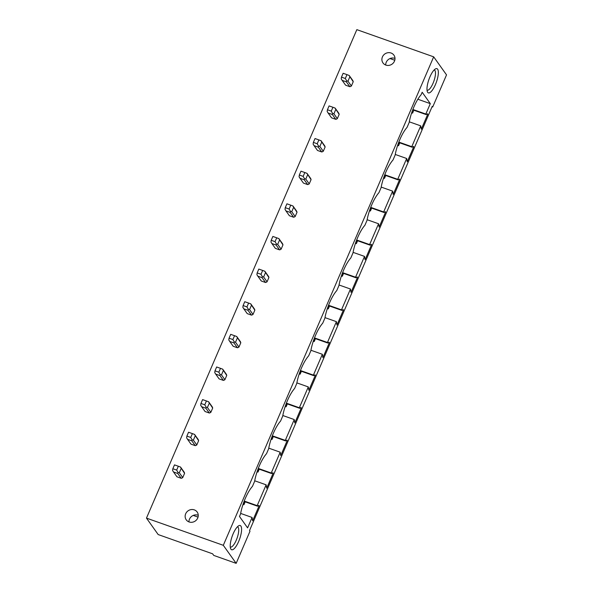 <?xml version="1.0" encoding="UTF-8"?>
<svg xmlns="http://www.w3.org/2000/svg" width="593" height="593" viewBox="0 0 593 593"><rect width="100%" height="100%" fill="white"/><g stroke="black" fill="none" stroke-linecap="round" stroke-linejoin="round"><path stroke-width="0.89" d="M223.302 545.308L433.676 56.839L446.529 74.881L432.697 106.999L432.23 106.34L249.527 530.565L249.994 531.232L236.162 563.35L223.302 545.308L146.471 518.119L158.183 534.56L212.613 553.818L213.754 555.419L236.162 563.35M432.045 106.77L432.697 106.999M389.986 58.559L394.79 60.256M193.229 515.421L198.032 517.118M433.676 56.839L356.838 29.65L146.471 518.119M197.714 518.037A6.708 6.241 -35.5 0 0 197.158 512.018A6.708 6.241 -35.5 0 0 191.109 509.587A6.708 6.241 -35.5 0 0 185.676 513.783A6.708 6.241 -35.5 0 0 186.224 519.809A6.708 6.241 -35.5 0 0 192.273 522.233A6.708 6.241 -35.5 0 0 197.714 518.037M382.426 56.913A6.708 6.241 -35.5 0 0 382.982 62.94A6.708 6.241 -35.5 0 0 389.03 65.371A6.708 6.241 -35.5 0 0 394.464 61.175A6.708 6.241 -35.5 0 0 393.915 55.149A6.708 6.241 -35.5 0 0 387.866 52.725A6.708 6.241 -35.5 0 0 382.426 56.913M184.579 473.333A4.284 3.981 -35.5 0 0 183.963 471.872L180.531 467.054L178.33 466.231L176.67 470.086L172.83 468.729L172.585 470.508L173.519 471.976L177.767 473.481L181.199 478.292A4.284 3.981 -35.5 0 0 182.74 477.595L184.579 473.333L180.368 466.98M173.519 471.976L176.951 476.794L181.199 478.292M198.633 440.703A4.284 3.981 -35.5 0 0 198.018 439.235L194.586 434.424L192.384 433.602L190.724 437.456L186.884 436.092L186.639 437.879L187.573 439.339L191.821 440.844L195.253 445.662A4.284 3.981 -35.5 0 0 196.794 444.958L198.633 440.703L194.422 434.35M187.573 439.339L191.005 444.157L195.253 445.662M212.687 408.066A4.284 3.981 -35.5 0 0 212.072 406.605L208.64 401.787L206.438 400.964L204.778 404.819L200.938 403.462L200.693 405.241L201.627 406.709L205.875 408.214L209.307 413.024A4.284 3.981 -35.5 0 0 210.849 412.328L212.687 408.066L208.477 401.713M201.627 406.709L205.059 411.527L209.307 413.024M226.741 375.436A4.284 3.981 -35.5 0 0 226.126 373.968L222.694 369.157L220.492 368.335L218.832 372.189L214.992 370.833L214.748 372.612L215.682 374.079L219.929 375.577L223.361 380.395A4.284 3.981 -35.5 0 0 224.903 379.698L226.741 375.436L222.531 369.083M215.682 374.079L219.114 378.89L223.361 380.395M240.795 342.798A4.284 3.981 -35.5 0 0 240.18 341.338L236.748 336.52L234.546 335.705L232.886 339.552L229.046 338.195L228.802 339.974L229.736 341.442L233.983 342.947L237.415 347.765A4.284 3.981 -35.5 0 0 238.957 347.061L240.795 342.798L236.585 336.446M229.736 341.442L233.168 346.26L237.415 347.765M254.849 310.169A4.284 3.981 -35.5 0 0 254.234 308.701L250.802 303.89L248.6 303.067L246.94 306.922L243.1 305.565L242.856 307.344L243.79 308.812L248.037 310.309L251.469 315.128A4.284 3.981 -35.5 0 0 253.011 314.431L254.849 310.169L250.639 303.816M243.79 308.812L247.222 313.623L251.469 315.128M268.903 277.531A4.284 3.981 -35.5 0 0 268.288 276.071L264.856 271.253L262.655 270.438L260.994 274.292L257.154 272.928L256.91 274.707L257.844 276.175L262.091 277.68L265.523 282.498A4.284 3.981 -35.5 0 0 267.065 281.794L268.903 277.531L264.693 271.179M257.844 276.175L261.276 280.993L265.523 282.498M282.957 244.902A4.284 3.981 -35.5 0 0 282.342 243.441L278.91 238.623L276.709 237.8L275.048 241.655L271.209 240.298L270.964 242.077L271.898 243.545L276.145 245.042L279.577 249.861A4.284 3.981 -35.5 0 0 281.119 249.164L282.957 244.902L278.747 238.549M271.898 243.545L275.33 248.356L279.577 249.861M297.011 212.264A4.284 3.981 -35.5 0 0 296.396 210.804L292.964 205.986L290.763 205.171L289.102 209.025L285.263 207.661L285.018 209.44L285.952 210.908L290.199 212.413L293.631 217.231A4.284 3.981 -35.5 0 0 295.173 216.527L297.011 212.264L292.801 205.912M285.952 210.908L289.384 215.726L293.631 217.231M311.066 179.635A4.284 3.981 -35.5 0 0 310.45 178.174L307.018 173.356L304.817 172.533L303.156 176.388L299.317 175.031L299.072 176.81L300.006 178.278L304.253 179.783L307.685 184.593A4.284 3.981 -35.5 0 0 309.227 183.897L311.066 179.635L306.855 173.282M300.006 178.278L303.438 183.096L307.685 184.593M325.12 147.005A4.284 3.981 -35.5 0 0 324.504 145.537L321.072 140.719L318.871 139.904L317.211 143.758L313.371 142.394L313.126 144.181L314.06 145.641L318.308 147.146L321.74 151.964A4.284 3.981 -35.5 0 0 323.281 151.259L325.12 147.005L320.909 140.652M314.06 145.641L317.492 150.459L321.74 151.964M339.174 114.367A4.284 3.981 -35.5 0 0 338.559 112.907L335.127 108.089L332.925 107.266L331.265 111.121L327.425 109.764L327.18 111.543L328.114 113.011L332.362 114.516L335.794 119.326A4.284 3.981 -35.5 0 0 337.335 118.63L339.174 114.367L334.963 108.015M328.114 113.011L331.546 117.829L335.794 119.326M353.228 81.738A4.284 3.981 -35.5 0 0 352.613 80.27L349.181 75.459L346.979 74.636L345.319 78.491L341.479 77.134L341.234 78.913L342.168 80.374L346.416 81.878L349.848 86.697A4.284 3.981 -35.5 0 0 351.39 85.992L353.228 81.738L349.018 75.385M342.168 80.374L345.6 85.192L349.848 86.697M420.733 125.864L411.772 146.679L412.172 147.242L413.41 146.397L413.714 146.827L407.235 161.859L406.679 158.501L397.718 179.316L398.118 179.872L399.356 179.034L399.66 179.464L393.181 194.497L392.625 191.131L383.664 211.946L384.064 212.509L385.302 211.664L385.606 212.094L379.127 227.126L378.571 223.769L369.609 244.575L370.01 245.139L371.248 244.301L371.552 244.731L365.073 259.756L364.517 256.398L355.555 277.213L355.956 277.776L357.194 276.931L357.497 277.361L351.019 292.393L350.463 289.028L341.501 309.842L341.902 310.406L343.139 309.568L343.443 309.991L336.965 325.023L336.409 321.665L327.447 342.48L327.847 343.043L329.085 342.198L329.389 342.628L322.911 357.661L322.355 354.295L313.393 375.11L313.793 375.673L315.031 374.835L315.335 375.258L308.857 390.29L308.301 386.933L299.339 407.747L299.739 408.31L300.977 407.465L301.281 407.895L294.803 422.928L294.247 419.562L285.285 440.377L285.685 440.94L286.923 440.095L287.227 440.525L280.748 455.557L280.192 452.2L271.231 473.014L271.631 473.57L272.869 472.732L273.173 473.162L266.694 488.195L266.138 484.829L257.177 505.644L257.577 506.207L258.815 505.362L259.119 505.792L252.64 520.824L252.084 517.467L247.6 527.874L239.483 516.481L240.55 514.005A23.564 7.264 -70.5 0 1 252.47 486.327L254.605 481.368A23.564 7.264 109.5 0 1 266.524 453.697L268.659 448.738A23.564 7.264 109.5 0 1 280.578 421.06L282.713 416.108A23.564 7.264 109.5 0 1 294.632 388.43L296.767 383.471A23.564 7.264 109.5 0 1 308.686 355.8L310.821 350.841A23.564 7.264 109.5 0 1 322.74 323.163L324.875 318.204A23.564 7.264 109.5 0 1 336.794 290.533L338.929 285.574A23.564 7.264 109.5 0 1 350.848 257.896L352.983 252.937A23.564 7.264 109.5 0 1 364.903 225.266L367.037 220.307A23.564 7.264 109.5 0 1 378.957 192.629L381.091 187.67A23.564 7.264 109.5 0 1 393.011 159.999L395.146 155.04A23.564 7.264 109.5 0 1 407.065 127.362L409.2 122.41A23.564 7.264 109.5 0 1 421.119 94.732L422.186 92.256L430.303 103.642L425.826 114.049L426.226 114.612L427.464 113.767L427.768 114.197L421.289 129.23L420.733 125.864L409.311 121.824M427.768 114.197L427.153 113.975M426.226 114.612L413.388 110.068M425.826 114.049L412.876 109.468L411.987 112.225L412.602 113.078L411.594 113.048M406.679 158.501L395.257 154.454M413.714 146.827L413.099 146.612M412.172 147.242L399.334 142.698M411.772 146.679L398.822 142.098M392.625 191.131L381.203 187.091M399.66 179.464L399.045 179.242M398.118 179.872L385.28 175.335M397.718 179.316L384.768 174.735M378.571 223.769L367.149 219.721M385.606 212.094L384.99 211.879M384.064 212.509L371.225 207.965M383.664 211.946L370.714 207.365M364.517 256.398L353.094 252.359M371.552 244.731L370.936 244.509M370.01 245.139L357.171 240.602M369.609 244.575L356.66 239.995M350.463 289.028L339.04 284.988M357.497 277.361L356.882 277.146M355.956 277.776L343.117 273.232M355.555 277.213L342.606 272.632M336.409 321.665L324.986 317.626M343.443 309.991L342.828 309.776M341.902 310.406L329.063 305.869M341.501 309.842L328.552 305.262M322.355 354.295L310.932 350.255M329.389 342.628L328.774 342.413M327.847 343.043L315.009 338.499M327.447 342.48L314.498 337.899M308.301 386.933L296.878 382.885M315.335 375.258L314.72 375.043M313.793 375.673L300.955 371.129M313.393 375.11L300.443 370.529M294.247 419.562L282.824 415.523M301.281 407.895L300.666 407.673M299.739 408.31L286.901 403.766M299.339 407.747L286.389 403.166M280.192 452.2L268.77 448.152M287.227 440.525L286.612 440.31M285.685 440.94L272.847 436.396M285.285 440.377L272.335 435.796M266.138 484.829L254.716 480.79M273.173 473.162L272.558 472.94M271.631 473.57L258.793 469.033M271.231 473.014L258.281 468.433M240.884 526.073A12.853 3.966 -70.5 0 1 238.653 541.491A12.853 3.966 -70.5 0 1 230.929 549.2A12.853 3.966 -70.5 0 1 230.64 548.673A12.853 3.966 -70.5 0 1 232.167 536.317A12.853 3.966 -70.5 0 1 238.749 525.746A12.853 3.966 -70.5 0 1 240.884 526.073M437.641 69.211A12.853 3.966 -70.5 0 1 435.41 84.629A12.853 3.966 -70.5 0 1 427.686 92.338A12.853 3.966 -70.5 0 1 427.397 91.804A12.853 3.966 -70.5 0 1 428.924 79.455A12.853 3.966 -70.5 0 1 435.507 68.884A12.853 3.966 -70.5 0 1 437.641 69.211M430.303 103.642L417.85 99.231M252.084 517.467L240.662 513.419M257.177 505.644L244.227 501.063M259.119 505.792L258.504 505.577M257.577 506.207L244.739 501.663M427.027 90.129A10.711 3.306 109.5 0 0 427.168 90.188A10.711 3.306 109.5 0 0 433.461 82.264A10.711 3.306 109.5 0 0 434.891 70.456A10.711 3.306 109.5 0 0 434.313 69.996A10.711 3.306 109.5 0 0 434.158 69.952M385.709 65.03A6.708 6.241 144.5 0 1 386.243 62.265A6.708 6.241 144.5 0 1 395.005 58.41M237.408 526.821A10.711 3.306 -70.5 0 1 237.556 526.858A10.711 3.306 -70.5 0 1 238.134 527.325A10.711 3.306 -70.5 0 1 236.703 539.126A10.711 3.306 -70.5 0 1 230.41 547.057A10.711 3.306 -70.5 0 1 230.269 546.991M198.247 515.273A6.708 6.241 -35.5 0 0 189.486 519.134A6.708 6.241 -35.5 0 0 188.952 521.899M413.091 109.653L413.706 110.513L412.602 113.078M351.39 85.992L347.958 81.182L349.796 76.92M347.958 81.182L346.668 80.833L346.416 81.878M346.668 80.833L345.319 78.491M341.479 77.134L343.139 73.28L346.979 74.636M397.54 145.685L398.548 145.715L397.821 144.84M397.933 144.855L399.045 142.29L399.652 143.143L398.548 145.715M337.335 118.63L333.903 113.812L335.742 109.549M333.903 113.812L332.614 113.463L332.362 114.516M332.614 113.463L331.265 111.121M327.425 109.764L329.085 105.91L332.925 107.266M383.486 178.315L384.494 178.345L383.767 177.47M383.879 177.492L384.99 174.92L385.598 175.78L384.494 178.345M323.281 151.259L319.849 146.449L321.688 142.187M319.849 146.449L318.56 146.1L318.308 147.146M318.56 146.1L317.211 143.758M313.371 142.394L315.031 138.54L318.871 139.904M369.432 210.945L370.44 210.982L369.713 210.107M369.824 210.122L370.936 207.557L371.544 208.41L370.44 210.982M309.227 183.897L305.795 179.079L307.634 174.816M305.795 179.079L304.505 178.73L304.253 179.783M304.505 178.73L303.156 176.388M299.317 175.031L300.977 171.177L304.817 172.533M355.377 243.582L356.386 243.612L355.659 242.737M355.77 242.759L356.882 240.187L357.49 241.04L356.386 243.612M295.173 216.527L291.741 211.716L293.579 207.454M291.741 211.716L290.451 211.367L290.199 212.413M290.451 211.367L289.102 209.025M285.263 207.661L286.923 203.807L290.763 205.171M341.323 276.212L342.331 276.249L341.605 275.374M341.716 275.389L342.828 272.817L343.436 273.677L342.331 276.249M281.119 249.164L277.687 244.346L279.525 240.083M277.687 244.346L276.397 243.997L276.145 245.042M276.397 243.997L275.048 241.655M271.209 240.298L272.869 236.444L276.709 237.8M327.269 308.849L328.277 308.879L327.551 308.004M327.662 308.026L328.774 305.454L329.382 306.307L328.277 308.879M267.065 281.794L263.633 276.975L265.471 272.721M263.633 276.975L262.343 276.635L262.091 277.68M262.343 276.635L260.994 274.292M257.154 272.928L258.815 269.074L262.655 270.438M313.215 341.479L314.223 341.509L313.497 340.641M313.608 340.656L314.72 338.084L315.328 338.944L314.223 341.509M253.011 314.431L249.579 309.613L251.417 305.351M249.579 309.613L248.289 309.264L248.037 310.309M248.289 309.264L246.94 306.922M243.1 305.565L244.761 301.711L248.6 303.067M299.161 374.116L300.169 374.146L299.443 373.271M299.554 373.286L300.666 370.721L301.274 371.574L300.169 374.146M238.957 347.061L235.525 342.243L237.363 337.988M235.525 342.243L234.235 341.902L233.983 342.947M234.235 341.902L232.886 339.552M229.046 338.195L230.707 334.341L234.546 335.705M285.107 406.746L286.115 406.776L285.389 405.901M285.5 405.923L286.612 403.351L287.22 404.211L286.115 406.776M224.903 379.698L221.471 374.88L223.309 370.618M221.471 374.88L220.181 374.531L219.929 375.577M220.181 374.531L218.832 372.189M214.992 370.833L216.653 366.978L220.492 368.335M271.053 439.383L272.061 439.413L271.335 438.538M271.446 438.553L272.558 435.988L273.165 436.841L272.061 439.413M210.849 412.328L207.417 407.51L209.255 403.247M207.417 407.51L206.127 407.161L205.875 408.214M206.127 407.161L204.778 404.819M200.938 403.462L202.598 399.608L206.438 400.964M256.999 472.013L258.007 472.043L257.28 471.168M257.392 471.19L258.504 468.618L259.111 469.478L258.007 472.043M196.794 444.958L193.362 440.147L195.201 435.885M193.362 440.147L192.073 439.798L191.821 440.844M192.073 439.798L190.724 437.456M186.884 436.092L188.544 432.238L192.384 433.602M242.945 504.643L243.953 504.68L243.226 503.805M243.338 503.82L244.449 501.255L245.057 502.108L243.953 504.68M182.74 477.595L179.308 472.777L181.147 468.514M179.308 472.777L178.019 472.428L177.767 473.481M178.019 472.428L176.67 470.086M172.83 468.729L174.49 464.875L178.33 466.231"/></g></svg>
